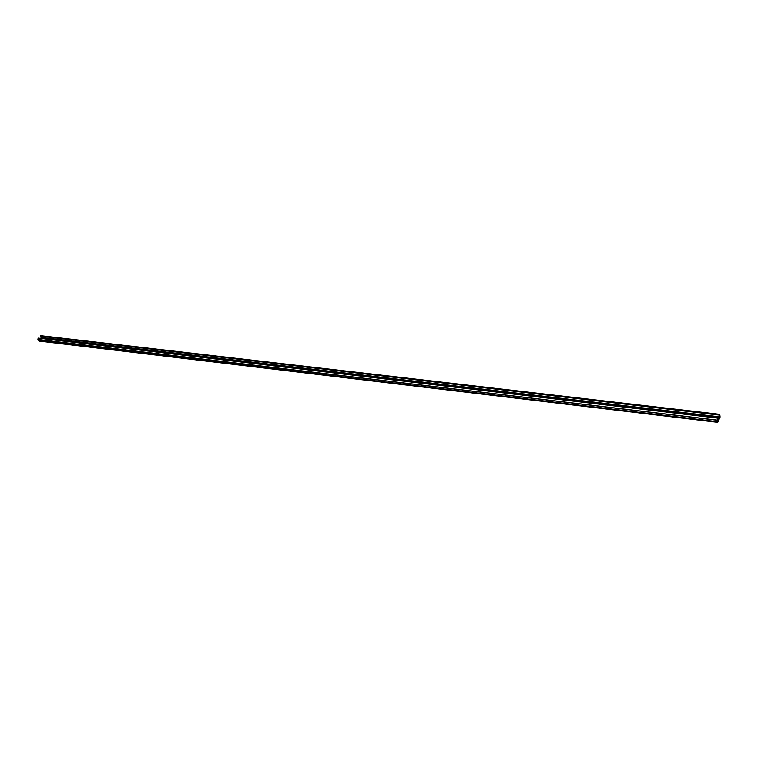 <?xml version="1.0" encoding="UTF-8"?>
<svg xmlns="http://www.w3.org/2000/svg" width="758" height="758" viewBox="0 0 758 758"><rect width="100%" height="100%" fill="white"/><g stroke="black" fill="none" stroke-linecap="round" stroke-linejoin="round"><path stroke-width="1.14" d="M37.957 339.556L717.409 420.14L717.731 422.329L720.1 417.061L719.797 414.408L719.143 414.711L719.645 417.345L718.688 416.815L717.447 419.695L717.475 418.094L38.09 338.096L37.957 339.556L717.239 420.235L37.9 339.461M41.159 338.466L41.785 337.85L718.518 417.203M40.525 338.39L41.785 337.85M719.446 416.9L717.722 420.927M41.396 337.528L40.411 338.371M718.015 420.965L717.504 419.667M717.475 418.094L717.229 420.112M38.26 339.593L39.028 341.062L717.731 422.329M717.674 421.723L38.848 340.636M717.636 421.789L38.81 340.674M719.2 414.275L40.553 335.671L41.718 337.793M719.143 414.711L40.515 335.965M719.56 415.109L41.273 336.287M719.854 416.872L41.974 337.547M719.579 414.806L41.264 336.078M719.598 414.958L41.311 336.192"/></g></svg>
